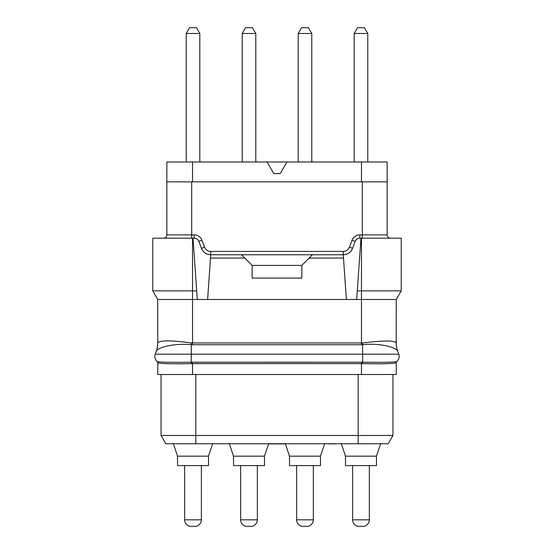 <?xml version="1.0" encoding="UTF-8"?>
<svg xmlns="http://www.w3.org/2000/svg" width="554" height="554" viewBox="0 0 554 554"><rect width="100%" height="100%" fill="white"/><g stroke="black" fill="none" stroke-linecap="round" stroke-linejoin="round"><path stroke-width="0.83" d="M192.522 374.504L192.522 363.625L191.331 363.632C171.92 364.013 160.75 363.743 157.814 362.815L157.731 374.504L396.269 374.504L396.269 362.745A1.655 1.655 0 0 1 396.844 361.485L396.782 361.54C393.956 362.281 382.606 362.503 362.725 362.198L361.478 362.184L361.478 363.625L362.669 363.632C382.08 364.013 393.257 363.743 396.186 362.815A1.655 1.648 50.2 0 1 396.782 361.54A6.627 6.627 0 0 0 398.762 354.186A6.627 6.627 0 0 1 396.782 361.54M161.048 374.504L161.048 435.465L195.832 435.465L195.832 443.747L165.826 443.747L388.174 443.747L341.354 443.747L345.495 456.171L376.471 456.171L380.612 443.747M161.048 435.465L165.826 443.747L161.048 435.465M195.832 374.504L195.832 435.465L392.952 435.465L388.174 443.747L392.952 435.465L392.952 374.504M390.688 363.549L387.108 363.673M157.731 362.745A1.655 1.655 130.5 0 0 157.156 361.485L157.218 361.54C160.044 362.281 171.394 362.503 191.275 362.198L191.075 363.639M166.893 363.673L166.061 363.653M396.235 342.808A24.681 24.397 -47.7 0 0 397.71 351.271L397.71 351.284C396.761 347.503 380.044 342.781 362.725 344.678L361.478 344.726L361.478 299.465L396.269 299.465L396.235 342.808C393.901 340.391 382.682 340.447 362.565 342.968L191.435 342.968C171.318 340.281 160.092 340.225 157.765 342.801A24.771 24.528 -139.7 0 1 156.29 351.284L155.238 354.186L191.275 354.186L191.275 362.198L361.478 362.184M155.238 354.186A6.627 6.627 0 0 0 157.218 361.54L157.135 361.471M157.765 342.801L157.731 342.933A24.847 24.847 0 0 1 156.235 351.43L156.235 351.43C157.107 349.228 157.606 346.402 157.731 342.968A24.847 24.847 100 0 0 157.731 342.933L157.731 299.465L192.522 299.465L192.522 290.857L196.705 290.857L193.021 238.178L194.177 238.178C196.4 238.268 197.951 239.335 198.824 241.385L201.926 240.214L204.544 247.146A6.627 6.627 0 0 0 210.742 251.426L343.258 251.426A6.627 6.627 0 0 0 349.456 247.146L352.074 240.214A8.282 8.282 0 0 1 359.823 234.861L362.309 234.861L362.309 181.857M156.29 351.284L156.29 351.284C157.184 347.628 173.887 342.974 191.275 344.678L191.275 354.186L398.762 354.186L397.71 351.271M210.506 258.053L244.861 258.053L252.153 265.345L252.153 278.094L301.847 278.094L301.847 265.345L312.449 254.743L210.742 254.743A9.937 9.937 0 0 1 209.114 254.605A9.937 9.937 0 0 0 210.742 254.743L207.612 299.465L192.522 299.465L192.522 344.726L191.275 344.678L191.435 342.968M207.612 299.465L356.7 299.465L357.295 290.857L361.478 290.857L361.478 238.178L401.234 238.178L401.234 290.857L361.478 290.857L361.478 299.465L356.7 299.465M396.269 342.968A24.847 24.847 0 0 0 397.765 351.43A24.847 24.847 -100 0 1 396.269 342.933M157.731 299.465L152.766 290.857L152.766 238.178L193.021 238.178M396.269 299.465L401.234 290.857M357.295 290.857L360.979 238.178L361.478 238.178M360.979 238.178L359.823 238.178C357.6 238.268 356.049 239.335 355.176 241.385L352.559 248.317C350.814 252.416 347.711 254.556 343.258 254.743L346.389 299.465M309.139 258.053L343.494 258.053M312.449 254.743L343.258 254.743A9.937 9.937 0 0 0 344.886 254.605A9.937 9.937 0 0 1 343.258 254.743L343.258 251.426M210.742 251.426L210.742 254.743C206.289 254.556 203.186 252.416 201.441 248.317L198.824 241.385L201.441 248.317A9.937 9.937 0 0 0 202.141 249.792A9.937 9.937 0 0 1 201.441 248.317L204.544 247.146M241.551 254.743L244.861 258.053M301.847 265.387L252.153 265.387M197.3 299.465L196.705 290.857M192.522 238.178L192.522 290.857L152.766 290.857M362.309 238.178L362.309 234.861L387.156 234.861A3.31 3.31 0 0 0 390.466 238.178A3.31 3.31 0 0 1 387.156 234.861L387.156 161.976L166.844 161.976L166.844 181.857L387.156 181.857M355.523 240.651A4.972 4.972 0 0 1 355.952 240.027A4.972 4.972 0 0 0 355.523 240.651M358.279 238.421A4.972 4.972 0 0 1 359.013 238.241A4.972 4.972 0 0 0 358.279 238.421M345.232 254.542A9.937 9.937 0 0 0 346.354 254.244A9.937 9.937 0 0 1 345.232 254.542M346.395 254.238A9.937 9.937 0 0 0 347.69 253.697A9.937 9.937 0 0 1 346.395 254.238M347.76 253.663A9.937 9.937 0 0 0 349.955 252.146A9.937 9.937 0 0 1 347.76 253.663M350.017 252.091A9.937 9.937 0 0 0 350.973 251.066A9.937 9.937 0 0 1 350.017 252.091M351.001 251.038A9.937 9.937 0 0 0 351.672 250.089A9.937 9.937 0 0 1 351.001 251.038M352.559 248.317A9.937 9.937 0 0 1 351.859 249.792A9.937 9.937 0 0 0 352.559 248.317L349.456 247.146M202.328 250.089A9.937 9.937 0 0 0 202.999 251.038A9.937 9.937 0 0 1 202.328 250.089M203.027 251.066A9.937 9.937 0 0 0 203.983 252.091A9.937 9.937 0 0 1 203.027 251.066M204.045 252.146A9.937 9.937 0 0 0 206.24 253.663A9.937 9.937 0 0 1 204.045 252.146M206.31 253.697A9.937 9.937 0 0 0 207.605 254.238A9.937 9.937 0 0 1 206.31 253.697M207.646 254.244A9.937 9.937 0 0 0 208.768 254.542A9.937 9.937 0 0 1 207.646 254.244M194.987 238.241A4.972 4.972 0 0 1 195.721 238.421A4.972 4.972 0 0 0 194.987 238.241M198.048 240.027A4.972 4.972 0 0 1 198.477 240.651A4.972 4.972 0 0 0 198.048 240.027M163.534 238.178A3.31 3.31 0 0 0 166.844 234.861A3.31 3.31 0 0 1 163.534 238.178A3.31 3.31 0 0 0 166.844 234.861L166.844 181.857M267.063 161.976L273.759 173.575L280.241 173.575L286.937 161.976M367.773 33.496L364.428 27.7L367.773 33.496L354.193 33.496L357.538 27.7L354.193 33.496L357.538 27.7L364.428 27.7L367.773 33.496L367.773 161.976M311.784 33.496L308.44 27.7L311.784 33.496L298.204 33.496L301.549 27.7L298.204 33.496L301.549 27.7L308.44 27.7L311.784 33.496L311.784 161.976M255.796 33.496L252.451 27.7L255.796 33.496L242.216 33.496L245.561 27.7L242.216 33.496L245.561 27.7L252.451 27.7L255.796 33.496L255.796 161.976M199.807 33.496L196.462 27.7L199.807 33.496L186.227 33.496L189.572 27.7L186.227 33.496L189.572 27.7L196.462 27.7L199.807 33.496L199.807 161.976M354.193 33.496L354.193 161.976M298.204 33.496L298.204 161.976M242.216 33.496L242.216 161.976M186.227 33.496L186.227 161.976M285.421 443.913L268.579 443.913M345.495 456.171L345.495 465.609L376.471 465.609L376.471 456.171M352.621 465.609L352.621 519.825A6.627 6.627 0 0 0 357.836 526.3L364.13 526.3A6.627 6.627 0 0 0 369.352 519.825L369.352 465.609M324.623 443.747L320.482 456.171L289.507 456.171L285.365 443.747M289.507 456.171L289.507 465.609L320.482 465.609L320.482 456.171M296.632 465.609L296.632 519.825A6.627 6.627 0 0 0 301.847 526.3L308.142 526.3A6.627 6.627 0 0 0 313.356 519.825L313.356 465.609M268.635 443.747L264.493 456.171L233.518 456.171L229.377 443.747M233.518 456.171L233.518 465.609L264.493 465.609L264.493 456.171M240.644 465.609L240.644 519.825A6.627 6.627 0 0 0 245.858 526.3L252.153 526.3A6.627 6.627 0 0 0 257.368 519.825L257.368 465.609M212.646 443.747L208.505 456.171L177.529 456.171L173.388 443.747M177.529 456.171L177.529 465.609L208.505 465.609L208.505 456.171M184.648 465.609L184.648 519.825A6.627 6.627 0 0 0 189.87 526.3L196.164 526.3A6.627 6.627 0 0 0 201.379 519.825L201.379 465.609M218.359 443.747L215.714 443.747M329.678 443.747L328.792 443.913M330.558 443.747L329.678 443.913M332.102 443.747L330.558 443.913M332.545 443.747L332.102 443.913M334.097 443.747L332.545 443.913M334.976 443.747L334.097 443.913M335.863 443.747L334.976 443.913M172.973 443.747L173.444 443.913M381.914 443.747L380.556 443.913M358.168 374.504L358.168 443.747M361.478 374.504L361.478 363.625L192.522 363.625L192.522 362.184M396.269 362.745A1.655 1.655 0 0 1 396.844 361.485M362.669 363.632L362.565 342.968M157.814 362.815A1.655 1.648 129.8 0 0 157.218 361.54L157.218 361.54M361.478 344.726L192.522 344.726M355.176 241.385L352.074 240.214M359.823 238.178L359.823 234.861M194.177 238.178L194.177 234.861A8.282 8.282 0 0 1 201.926 240.214M191.691 238.178L191.691 234.861L194.177 234.861M166.844 234.861L191.691 234.861L191.691 181.857M361.478 161.976L361.478 181.857M192.522 161.976L192.522 181.857M352.621 519.825L369.352 519.825M296.632 519.825L313.356 519.825M240.644 519.825L257.368 519.825M184.648 519.825L201.379 519.825"/></g></svg>
